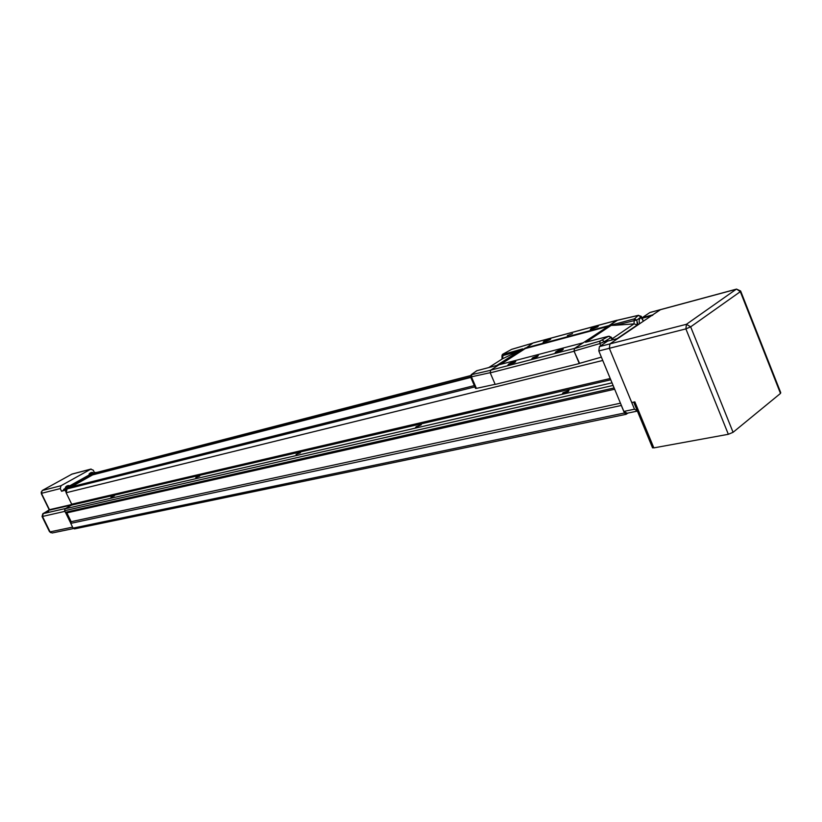 <?xml version="1.0" encoding="UTF-8"?>
<svg xmlns="http://www.w3.org/2000/svg" width="822" height="822" viewBox="0 0 822 822"><rect width="100%" height="100%" fill="white"/><g stroke="black" fill="none" stroke-linecap="round" stroke-linejoin="round"><path stroke-width="1.23" d="M416.251 426.649L421.326 424.769L415.542 427.522L416.251 426.649M296.043 454.443L300.482 452.758L296.043 454.443M195.8 477.633L199.736 476.102L195.8 477.633M110.919 497.259L114.453 495.851L110.919 497.259M563.029 392.711L568.958 390.584L568.423 391.457L562.484 393.584L563.029 392.711M490.169 372.685L470.626 377.01L92.794 474.52L96.564 472.506M612.822 384.758L614.065 387.953L65.359 512.312L64.589 510.729L65.072 508.797L71.463 505.16L71.699 504.205L66.12 492.738L67.085 488.905L70.404 487.045L474.325 385.59M627.946 413.065L626.148 414.298L624.443 413.004L621.319 405.462L70.754 523.367L73.076 528.125L624.443 413.004M626.107 414.309L74.494 528.895L73.076 528.125M65.359 512.312L66.87 512.877L71.165 521.693L70.754 523.367M71.339 486.819L92.629 474.9L470.811 377.432M614.671 389.227L66.87 512.877M620.456 403.191L71.165 521.693M48.21 511.757L46.022 512.661L48.21 511.757M48.693 511.459L46.279 512.62M65.544 487.107L68.719 485.586M69.007 485.586L65.411 487.292M89.197 473.904L92.311 472.414M92.619 472.414L89.074 474.089M65.863 488.309L69.521 486.562L69.079 485.638M89.516 475.085L93.122 473.369L92.681 472.455M50.738 532.677L49.443 531.577L42.066 516.545L42.795 513.729L48.765 510.349L49.012 509.414L41.347 493.745L41.234 491.926M73.394 528.567L52.156 532.995L50.07 531.875L42.508 516.452L43.227 513.627L49.464 509.702L41.449 493.334L42.179 490.529L72.048 474.068M66.582 486.141L66.099 486.84L68.134 485.648M67.466 485.751L66.777 486.11M91.067 472.568L89.577 473.678L91.92 472.424M65.739 488.063L63.654 489.357L67.466 488.083L94.766 472.814L92.937 472.989M89.393 474.839L69.284 486.079M97.602 472.229L95.434 472.619M63.952 489.963L61.588 491.289L66.171 489.83M63.654 489.357L64.013 490.087L66.397 489.501M65.822 491.762L65.164 490.395M43.227 513.627L65.688 508.448L71.874 504.924M70.774 523.265L65.452 512.342M61.588 491.289L60.273 488.587L41.449 493.334M94.438 472.578L93.287 470.184L90.759 469.177L61.003 485.72L60.273 488.587M651.394 315.771L642.177 318.237L642.249 317.672L652.719 314.877L660.641 309.575L650.623 312.35M642.249 317.672L649.822 312.565M626.96 413.127L623.867 411.432L598.817 350.963L599.413 346.596L607.612 341.109M623.867 411.432L634.492 409.202L609.349 348.292L609.934 343.894L618 338.428L607.489 341.14M642.177 318.237L643.39 321.207L641.54 318.196L640.43 318.052C639.023 319.131 638.776 321.012 639.722 323.693M634.492 409.202L637.369 411.051M652.719 314.877L652.647 315.432M607.54 341.12L618 338.428M599.413 346.596L609.934 343.894L609.349 348.292L598.817 350.963M514.849 362.44L515.692 361.516C514.182 361.454 511.849 362.297 508.695 364.043L508.099 365.04L514.849 362.44M515.713 361.701L508.726 364.054L507.934 365.009M597.522 326.93L598.231 326.087C596.577 326.057 594.152 326.93 590.956 328.697L590.504 329.612L597.522 326.93M598.252 326.283L590.987 328.718L590.309 329.581M549.959 339.743L550.73 338.9C549.209 338.87 546.897 339.702 543.815 341.407L543.27 342.322L549.959 339.743M550.74 339.075L543.835 341.428L543.106 342.301M562.474 350.038L563.255 349.124C561.611 349.062 559.155 349.936 555.898 351.754L555.384 352.751L562.474 350.038M563.276 349.329L555.929 351.775L555.189 352.72M572.544 333.66L567.324 335.602L572.544 333.66M609.164 336.208L610.838 337.38L608.414 336.301L585.552 342.281L611.506 325.019L634.512 318.823L636.547 320.046L615.627 325.235L633.988 323.899L634.327 318.895M601.375 357.138L579.222 363.437L574.064 351.076L574.424 348.579L617.384 320.282M612.226 339.907L610.962 337.575L604.386 341.603L604.91 342.877M641.54 318.196L641.016 316.922L636.629 320.272L638.232 324.7M608.825 325.738L616.726 320.364L533.591 342.846M582.87 342.98L574.475 348.425L574.064 351.271L490.231 372.859L490.662 370.157L499.036 364.793L582.829 342.877M579.551 363.334L574.064 351.271M617.384 320.231L616.726 320.364M502.263 354.683L522.73 348.836L496.683 365.513L477.027 370.65L471.766 374.277L471.468 376.938L476.4 388.374L475.465 388.231M607.715 326.468L525.258 348.569L533.046 342.99M579.202 363.571L495.193 384.429L490.231 372.859M533.026 357.58L531.875 358.721L537.146 356.758L538.297 355.628L533.026 357.58L533.396 358.454M608.783 325.635L525.063 348.107M525.258 348.569L500.619 364.372M499.355 364.711L525.104 348.199M476.4 388.374L495.142 384.316M521.282 349.761L502.458 358.813L488.802 367.526L502.252 358.937M518.066 351.323L501.934 355.864M608.66 340.832L606.975 340.709L604.941 342.856M612.482 338.572L633.988 323.899M615.627 325.235L611.167 325.409L586.086 342.086M585.552 342.281L586.281 342.086M634.224 323.878L637.225 325.009L617.117 338.643M613.459 339.589L610.818 336.886M653.85 447.887L634.861 401.866L631.738 402.533L609.349 348.292L685.887 328.892L728.343 434.293L653.85 447.887L652.432 447.558M762.467 346.36L780.725 392.628L780.479 393.43L740.324 291.666L690.665 326.837L686.421 324.3L609.934 343.894L660.282 309.74L736.183 289.272L686.421 324.3L685.887 328.892L690.665 326.837L733.08 432.3L728.343 434.293M780.479 393.43L733.08 432.3M650.181 312.391L661.083 309.524M470.503 375.716L96.02 472.712M613.027 385.446L64.589 510.729M610.756 379.785L71.463 505.16M65.072 508.797L612.03 382.836M602.752 360.468L66.12 492.738M71.699 504.205L610.232 378.51M67.085 488.905L474.89 386.895M64.897 511.356L42.066 516.545M50.07 531.875L72.593 527.138M71.658 504.975L49.341 510.174M49.464 509.702L71.781 504.503M42.179 490.529L61.003 485.72M90.759 469.177L71.658 474.222M65.637 488.885L65.996 489.624M63.849 489.337L64.208 490.076M634.512 318.823L638.252 315.412L616.849 320.405M574.424 348.579L600.009 341.089L608.516 336.29M612.719 339.784L611.784 338.839M637.04 321.782L637.225 325.009M600.738 345.692L599.855 343.555L574.064 351.076M471.283 374.555L470.544 376.805M490.662 370.157L574.475 348.425M532.687 358.639L532.409 357.991M471.962 374.575L490.436 370.342M532.831 343.134L511.603 349.381L502.992 354.118M503.064 354.118L502.632 358.731M477.027 370.65L477.551 370.517M476.709 370.753L471.766 374.277M602.269 340.113L604.386 341.603L599.855 343.555L600.009 341.089M638.252 315.412L641.273 316.316L641.016 316.922L638.673 315.658M585.778 342.168L608.414 336.301M736.584 289.087L740.324 291.666L740.643 291.019L736.533 289.097L660.641 309.575M96.493 472.516L470.533 375.603M66.685 486.069L65.411 487.251L65.883 488.35M90.317 472.886L89.074 474.037L89.536 475.126M68.884 485.555L68.021 485.638M92.496 472.373L91.581 472.465M71.997 474.078L91.098 469.033M95.331 472.414L95.599 472.948M626.426 413.384L636.988 411.175M470.626 377.01L475.548 388.436M533.283 342.887L616.962 320.251M502.067 359.06L501.934 355.731L502.643 354.282M476.75 370.743L496.807 365.441M532.933 343.072L511.767 349.299L502.776 354.2M642.403 319.1L641.376 316.573M638.55 315.288L617.096 320.292M762.343 346.041L740.745 291.286M633.68 402.112L652.565 447.898"/></g></svg>
